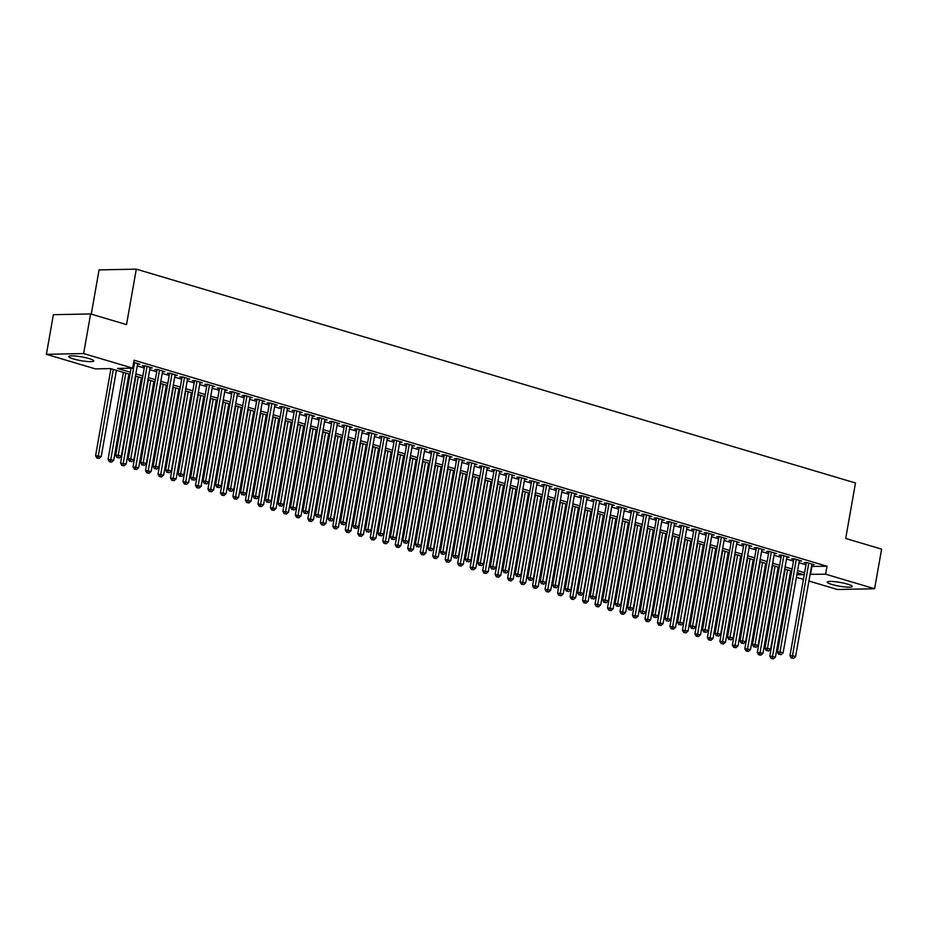 <?xml version="1.0" encoding="UTF-8"?>
<svg xmlns="http://www.w3.org/2000/svg" width="928" height="928" viewBox="0 0 928 928"><rect width="100%" height="100%" fill="white"/><g stroke="black" fill="none" stroke-linecap="round" stroke-linejoin="round"><path stroke-width="1.39" d="M89.1 358.602A12.702 1.914 10 0 1 93.751 360.969A12.702 1.914 10 0 1 86.501 361.433A12.702 1.914 10 0 1 73.405 358.927A12.702 1.914 10 0 1 68.742 356.561A12.702 1.914 10 0 1 76.003 356.097A12.702 1.914 10 0 1 89.1 358.602M847.612 584.141A12.702 1.914 10 0 1 852.264 586.496A12.702 1.914 10 0 1 845.014 586.96A12.702 1.914 10 0 1 831.906 584.454A12.702 1.914 10 0 1 827.254 582.088A12.702 1.914 10 0 1 834.516 581.636A12.702 1.914 10 0 1 847.612 584.141M91.269 314.128L99.064 269.897L136.3 269.143L855.488 482.978L845.698 538.449L881.6 549.121L874.617 588.746L837.369 589.5L808.914 581.044M803.404 579.408L796.421 577.332M790.923 575.685L789.856 575.372M129.978 374.367L110.502 368.578L95.41 368.892L46.4 354.322L83.636 353.556L132.646 368.126L117.554 368.439L130.361 372.244M83.636 353.556L90.631 313.942L53.383 314.696L46.4 354.322M137.553 364.298L139.861 364.252L133.655 362.407M150.034 368.01L152.343 367.964L144.849 365.736L142.332 365.794L144.524 366.444M162.516 371.722L164.824 371.676L157.342 369.448L154.825 369.506L157.006 370.156M175.009 375.434L177.318 375.388L169.824 373.16L167.307 373.218L169.488 373.868M187.491 379.146L189.799 379.1L182.306 376.872L179.788 376.93L181.981 377.58M199.984 382.858L202.281 382.812L194.799 380.584L192.282 380.642L194.462 381.292M212.466 386.57L214.774 386.524L207.28 384.296L204.763 384.354L206.944 385.004M224.947 390.282L227.256 390.236L219.762 388.008L217.245 388.066L219.437 388.716M237.44 393.994L239.749 393.948L232.255 391.72L229.738 391.778L231.919 392.428M249.922 397.706L252.23 397.66L244.737 395.432L242.22 395.49L244.412 396.14M262.404 401.43L264.712 401.372L257.218 399.144L254.713 399.202L256.894 399.852M274.897 405.142L277.205 405.095L269.712 402.856L267.194 402.914L269.375 403.564M287.378 408.854L289.687 408.807L282.193 406.58L279.676 406.626L281.868 407.276M299.86 412.566L302.168 412.519L294.686 410.292L292.169 410.338L294.35 410.988M312.353 416.278L314.662 416.231L307.168 414.004L304.651 414.05L306.832 414.7M324.835 419.99L327.143 419.943L319.65 417.716L317.132 417.762L319.325 418.412M337.316 423.702L339.625 423.655L332.143 421.428L329.626 421.474L331.806 422.124M349.81 427.414L352.118 427.367L344.624 425.14L342.107 425.186L344.288 425.836M362.291 431.126L364.6 431.079L357.106 428.852L354.589 428.898L356.781 429.548M374.784 434.838L377.081 434.791L369.599 432.564L367.082 432.61L369.263 433.26M387.266 438.55L389.574 438.503L382.081 436.276L379.564 436.322L381.744 436.972M399.748 442.262L402.056 442.215L394.562 439.988L392.045 440.034L394.238 440.684M412.241 445.974L414.549 445.927L407.056 443.7L404.538 443.746L406.719 444.396M424.722 449.686L427.031 449.639L419.537 447.412L417.02 447.458L419.212 448.108M437.204 453.398L439.512 453.351L432.019 451.124L429.513 451.17L431.694 451.82M449.697 457.11L452.006 457.063L444.512 454.836L441.995 454.882L444.176 455.532M462.179 460.822L464.487 460.775L456.994 458.548L454.476 458.606L456.669 459.256M474.66 464.534L476.969 464.487L469.487 462.26L466.97 462.318L469.15 462.968M487.154 468.246L489.462 468.199L481.968 465.972L479.451 466.03L481.632 466.68M499.635 471.958L501.944 471.911L494.45 469.684L491.933 469.742L494.125 470.392M512.117 475.67L514.425 475.623L506.943 473.396L504.426 473.454L506.607 474.104M524.61 479.382L526.918 479.335L519.425 477.108L516.908 477.166L519.088 477.816M537.092 483.094L539.4 483.047L531.906 480.82L529.389 480.878L531.582 481.528M549.585 486.806L551.893 486.759L544.4 484.532L541.882 484.59L544.063 485.24M562.066 490.518L564.375 490.471L556.881 488.244L554.364 488.302L556.545 488.952M574.548 494.241L576.856 494.183L569.363 491.956L566.846 492.014L569.038 492.664M587.041 497.953L589.35 497.907L581.856 495.68L579.339 495.726L581.52 496.376M599.523 501.665L601.831 501.619L594.338 499.392L591.82 499.438L594.013 500.088M612.004 505.377L614.313 505.331L606.819 503.104L604.314 503.15L606.494 503.8M624.498 509.089L626.806 509.043L619.312 506.816L616.795 506.862L618.976 507.512M636.979 512.801L639.288 512.755L631.794 510.528L629.277 510.574L631.469 511.224M649.461 516.513L651.769 516.467L644.287 514.24L641.77 514.286L643.951 514.936M661.954 520.225L664.262 520.179L656.769 517.952L654.252 517.998L656.432 518.648M674.436 523.937L676.744 523.891L669.25 521.664L666.733 521.71L668.926 522.36M686.929 527.649L689.226 527.603L681.744 525.376L679.226 525.422L681.407 526.072M699.41 531.361L701.719 531.315L694.225 529.088L691.708 529.134L693.889 529.784M711.892 535.073L714.2 535.027L706.707 532.8L704.19 532.846L706.382 533.496M724.385 538.785L726.694 538.739L719.2 536.512L716.683 536.558L718.864 537.208M736.867 542.497L739.175 542.451L731.682 540.224L729.164 540.27L731.357 540.92M749.348 546.209L751.657 546.163L744.163 543.936L741.658 543.982L743.838 544.632M761.842 549.921L764.15 549.875L756.656 547.648L754.139 547.694L756.32 548.344M774.323 553.633L776.632 553.587L769.138 551.36L766.621 551.418L768.813 552.067M786.805 557.345L789.113 557.299L781.631 555.072L779.114 555.13L781.295 555.779M799.298 561.057L801.606 561.011L794.113 558.784L791.596 558.842L793.776 559.491M811.49 566.428L826.999 566.242L134.05 360.203L132.646 368.126M137.263 365.957L144.234 368.033M149.744 369.669L156.728 371.745M162.226 373.381L169.209 375.457M174.719 377.093L181.691 379.169M187.201 380.805L194.184 382.881M199.682 384.517L206.666 386.593M212.176 388.229L219.159 390.305M224.657 391.941L231.64 394.017M237.139 395.653L244.122 397.729M249.632 399.365L256.615 401.441M262.114 403.077L269.097 405.153M274.595 406.8L281.578 408.865M287.088 410.512L294.072 412.589M299.57 414.224L306.553 416.301M312.063 417.936L319.035 420.013M324.545 421.648L331.528 423.725M337.026 425.36L344.01 427.437M349.52 429.072L356.503 431.149M362.001 432.784L368.984 434.861M374.483 436.496L381.466 438.573M386.976 440.208L393.959 442.285M399.458 443.92L406.441 445.997M411.939 447.632L418.922 449.709M424.432 451.344L431.416 453.421M436.914 455.056L443.897 457.133M449.396 458.768L456.379 460.845M461.889 462.48L468.872 464.557M474.37 466.192L481.354 468.269M486.864 469.904L493.835 471.981M499.345 473.616L506.328 475.693M511.827 477.328L518.81 479.405M524.32 481.04L531.303 483.117M536.802 484.752L543.785 486.829M549.283 488.464L556.266 490.541M561.776 492.176L568.76 494.253M574.258 495.888L581.241 497.965M586.74 499.612L593.723 501.677M599.233 503.324L606.216 505.4M611.714 507.036L618.698 509.112M624.208 510.748L631.179 512.824M636.689 514.46L643.672 516.536M649.171 518.172L656.154 520.248M661.664 521.884L668.636 523.96M674.146 525.596L681.129 527.672M686.627 529.308L693.61 531.384M699.12 533.02L706.104 535.096M711.602 536.732L718.585 538.808M724.084 540.444L731.067 542.52M736.577 544.156L743.56 546.232M749.058 547.868L756.042 549.944M761.54 551.58L768.523 553.656M774.033 555.292L781.016 557.368M786.515 559.004L793.498 561.08M799.008 562.716L805.98 564.792M811.78 564.769L814.088 564.723L806.594 562.496L804.077 562.554L806.27 563.203M90.631 313.942L126.521 324.614L136.3 269.143M826.999 566.242L825.607 574.177L874.617 588.746M810.086 574.351L825.607 574.177M135.859 373.88L142.842 375.956M148.341 377.592L155.324 379.668M160.834 381.304L167.817 383.38M173.316 385.016L180.299 387.092M185.797 388.728L192.78 390.804M198.29 392.44L205.274 394.516M210.772 396.152L217.755 398.228M223.265 399.864L230.237 401.94M235.747 403.587L242.73 405.652M248.228 407.299L255.212 409.376M260.722 411.011L267.705 413.088M273.203 414.723L280.186 416.8M285.685 418.435L292.668 420.512M298.178 422.147L305.161 424.224M310.66 425.859L317.643 427.936M323.141 429.571L330.124 431.648M335.634 433.283L342.618 435.36M348.116 436.995L355.099 439.072M360.609 440.707L367.581 442.784M373.091 444.419L380.074 446.496M385.572 448.131L392.556 450.208M398.066 451.843L405.037 453.92M410.547 455.555L417.53 457.632M423.029 459.267L430.012 461.344M435.522 462.979L442.505 465.056M448.004 466.691L454.987 468.768M460.485 470.403L467.468 472.48M472.978 474.115L479.962 476.192M485.46 477.827L492.443 479.904M497.942 481.539L504.925 483.616M510.435 485.251L517.418 487.328M522.916 488.963L529.9 491.04M535.41 492.675L542.381 494.752M547.891 496.399L554.874 498.464M560.373 500.111L567.356 502.187M572.866 503.823L579.849 505.899M585.348 507.535L592.331 509.611M597.829 511.247L604.812 513.323M610.322 514.959L617.306 517.035M622.804 518.671L629.787 520.747M635.286 522.383L642.269 524.459M647.779 526.095L654.762 528.171M660.26 529.807L667.244 531.883M672.742 533.519L679.725 535.595M685.235 537.231L692.218 539.307M697.717 540.943L704.7 543.019M710.21 544.655L717.182 546.731M722.692 548.367L729.675 550.443M735.173 552.079L742.156 554.155M747.666 555.791L754.65 557.867M760.148 559.503L767.131 561.579M772.63 563.215L779.613 565.291M785.123 566.927L792.106 569.003M797.604 570.639L804.588 572.715M796.885 574.757L803.462 574.618L797.233 572.773M791.723 571.138L784.74 569.061M779.242 567.426L772.258 565.349M766.76 563.714L759.777 561.637M754.267 559.99L747.284 557.925M741.785 556.278L734.802 554.202M729.292 552.566L722.32 550.49M716.81 548.854L709.827 546.778M704.329 545.142L697.346 543.066M691.836 541.43L684.864 539.354M679.354 537.718L672.371 535.642M666.872 534.006L659.889 531.93M654.379 530.294L647.396 528.218M641.898 526.582L634.914 524.506M629.416 522.87L622.433 520.794M616.923 519.158L609.94 517.082M604.441 515.446L597.458 513.37M591.96 511.734L584.976 509.658M579.466 508.022L572.483 505.946M566.985 504.31L560.002 502.234M554.492 500.598L547.52 498.522M542.01 496.886L535.027 494.81M529.528 493.174L522.545 491.098M517.035 489.462L510.052 487.386M504.554 485.75L497.57 483.674M492.072 482.038L485.089 479.962M479.579 478.326L472.596 476.25M467.097 474.614L460.114 472.538M454.616 470.902L447.632 468.826M442.122 467.178L435.139 465.114M429.641 463.466L422.658 461.39M417.159 459.754L410.176 457.678M404.666 456.042L397.683 453.966M392.184 452.33L385.201 450.254M379.691 448.618L372.72 446.542M367.21 444.906L360.226 442.83M354.728 441.194L347.745 439.118M342.235 437.482L335.252 435.406M329.753 433.77L322.77 431.694M317.272 430.058L310.288 427.982M304.778 426.346L297.795 424.27M292.297 422.634L285.314 420.558M279.815 418.922L272.832 416.846M267.322 415.21L260.339 413.134M254.84 411.498L247.857 409.422M242.359 407.786L235.376 405.71M229.866 404.074L222.882 401.998M217.384 400.362L210.401 398.286M204.891 396.65L197.919 394.574M192.409 392.938L185.426 390.862M179.928 389.226L172.944 387.15M167.434 385.514L160.451 383.438M154.953 381.802L147.97 379.726M142.471 378.09L135.488 376.014M789.937 574.896L791.062 574.873M811.907 566.556L810.504 574.478M806.386 562.507L789.948 655.76L792.466 655.702L808.787 563.145M792.28 658.056L793.533 658.428L792.28 658.056L792.466 655.702L795.586 656.63L811.907 564.073M789.948 655.76L791.271 658.08M793.533 658.428L795.586 656.63M785.158 569.177L769.811 656.166L775.448 657.047L790.656 570.813M787.536 569.885L772.154 658.474L771.145 658.486L773.395 658.845L772.154 658.474M775.448 657.047L773.395 658.845M771.145 658.486L769.811 656.166M793.904 558.795L777.455 652.048L779.972 651.99L796.294 559.433M779.798 654.344L781.04 654.716L779.798 654.344L779.972 651.99L783.093 652.918L799.414 560.361M777.455 652.048L778.789 654.368M781.04 654.716L783.093 652.918M781.422 555.083L764.974 648.336L767.491 648.278L783.812 555.721M767.305 650.632L768.558 651.004L767.305 650.632L767.491 648.278L770.611 649.206L786.932 556.649M764.974 648.336L766.308 650.656M768.558 651.004L770.611 649.206M768.929 551.36L752.492 644.624L755.009 644.566L771.33 552.009M754.824 646.92L756.076 647.292L754.824 646.92L755.009 644.566L758.13 645.494L774.451 552.937M752.492 644.624L753.814 646.944M756.076 647.292L758.13 645.494M756.448 547.648L739.999 640.912L742.516 640.854L758.837 548.297M742.342 643.208L743.583 643.58L742.342 643.208L742.516 640.854L745.636 641.782L761.958 549.225M739.999 640.912L741.333 643.232M743.583 643.58L745.636 641.782M772.664 565.465L757.329 652.454L762.967 653.335L778.174 567.101M775.054 566.173L759.661 654.762L758.663 654.774L760.914 655.133L759.661 654.762M762.967 653.335L760.914 655.133M758.663 654.774L757.329 652.454M760.183 561.753L744.848 648.742L750.485 649.623L765.681 563.389M762.561 562.461L747.179 651.038L746.17 651.062L748.432 651.41L747.179 651.038M750.485 649.623L748.432 651.41M746.17 651.062L744.848 648.742M747.701 558.041L732.354 645.03L737.992 645.911L753.2 559.677M750.079 558.749L734.698 647.326L733.688 647.35L735.939 647.698L734.698 647.326M737.992 645.911L735.939 647.698M733.688 647.35L732.354 645.03M735.208 554.329L719.873 641.318L725.51 642.188L740.718 555.965M737.598 555.037L722.204 643.614L721.195 643.638L723.457 643.986L722.204 643.614M725.51 642.188L723.457 643.986M721.195 643.638L719.873 641.318M743.954 543.936L727.517 637.2L730.034 637.142L746.356 544.585M729.849 639.496L731.102 639.868L729.849 639.496L730.034 637.142L733.155 638.07L749.476 545.513M727.517 637.2L728.84 639.52M731.102 639.868L733.155 638.07M722.726 550.617L707.391 637.606L713.029 638.476L728.225 552.253M725.104 551.325L709.723 639.902L708.714 639.926L710.964 640.274L709.723 639.902M713.029 638.476L710.964 640.274M708.714 639.926L707.391 637.606M731.473 540.224L715.036 633.476L717.553 633.43L733.862 540.873M717.367 635.784L718.608 636.156L717.367 635.784L717.553 633.43L720.673 634.358L736.994 541.801M715.036 633.476L716.358 635.808M718.608 636.156L720.673 634.358M710.245 546.905L694.898 633.894L700.536 634.764L715.743 548.541M712.623 547.613L697.23 636.19L696.232 636.214L698.482 636.562L697.23 636.19M700.536 634.764L698.482 636.562M696.232 636.214L694.898 633.894M718.991 536.512L702.542 629.764L705.06 629.718L721.381 537.161M704.874 632.072L706.127 632.444L704.874 632.072L705.06 629.718L708.18 630.646L724.501 538.089M702.542 629.764L703.876 632.096M706.127 632.444L708.18 630.646M697.752 543.193L682.416 630.182L688.054 631.052L703.262 544.829M700.141 543.901L684.748 632.478L683.739 632.502L686.001 632.85L684.748 632.478M688.054 631.052L686.001 632.85M683.739 632.502L682.416 630.182M706.498 532.8L690.061 626.052L692.578 626.006L708.899 533.449M692.392 628.36L693.645 628.732L692.392 628.36L692.578 626.006L695.698 626.934L712.02 534.377M690.061 626.052L691.383 628.384M693.645 628.732L695.698 626.934M685.27 539.481L669.935 626.47L675.572 627.34L690.768 541.117M687.648 540.189L672.266 628.766L671.257 628.79L673.508 629.138L672.266 628.766M675.572 627.34L673.508 629.138M671.257 628.79L669.935 626.47M694.016 529.088L677.579 622.34L680.085 622.294L696.406 529.737M679.911 624.648L681.152 625.02L679.911 624.648L680.085 622.294L683.217 623.222L699.526 530.665M677.579 622.34L678.902 624.672M681.152 625.02L683.217 623.222M681.535 525.376L665.086 618.628L667.603 618.582L683.924 526.025M667.418 620.936L668.67 621.308L667.418 620.936L667.603 618.582L670.724 619.51L687.045 526.953M665.086 618.628L666.42 620.96M668.67 621.308L670.724 619.51M669.042 521.664L652.604 614.916L655.122 614.87L671.443 522.313M654.936 617.224L656.189 617.596L654.936 617.224L655.122 614.87L658.242 615.798L674.563 523.241M652.604 614.916L653.927 617.248M656.189 617.596L658.242 615.798M656.56 517.952L640.111 611.204L642.628 611.158L658.95 518.601M642.454 613.512L643.696 613.884L642.454 613.512L642.628 611.158L645.749 612.086L662.07 519.529M640.111 611.204L641.445 613.536M643.696 613.884L645.749 612.086M644.078 514.24L627.63 607.492L630.147 607.446L646.468 514.889M629.961 609.8L631.214 610.172L629.961 609.8L630.147 607.446L633.267 608.374L649.588 515.817M627.63 607.492L628.964 609.812M631.214 610.172L633.267 608.374M631.585 510.528L615.148 603.78L617.665 603.734L633.986 511.177M617.48 606.088L618.732 606.46L617.48 606.088L617.665 603.734L620.786 604.662L637.107 512.105M615.148 603.78L616.47 606.1M618.732 606.46L620.786 604.662M619.104 506.816L602.655 600.068L605.172 600.022L621.493 507.465M604.998 602.376L606.239 602.748L604.998 602.376L605.172 600.022L608.292 600.95L624.614 508.393M602.655 600.068L603.989 602.388M606.239 602.748L608.292 600.95M606.622 503.104L590.173 596.356L592.69 596.31L609.012 503.753M592.505 598.664L593.758 599.036L592.505 598.664L592.69 596.31L595.811 597.238L612.132 504.681M590.173 596.356L591.496 598.676M593.758 599.036L595.811 597.238M594.129 499.392L577.692 592.644L580.209 592.598L596.518 500.041M580.023 594.952L581.276 595.324L580.023 594.952L580.209 592.598L583.329 593.526L599.65 500.969M577.692 592.644L579.014 594.964M581.276 595.324L583.329 593.526M581.647 495.68L565.198 588.932L567.716 588.886L584.037 496.329M567.542 591.24L568.783 591.612L567.542 591.24L567.716 588.886L570.836 589.814L587.157 497.257M565.198 588.932L566.532 591.252M568.783 591.612L570.836 589.814M569.154 491.968L552.717 585.22L555.234 585.174L571.555 492.606M555.048 587.517L556.301 587.888L555.048 587.517L555.234 585.174L558.354 586.102L574.676 493.534M552.717 585.22L554.039 587.54M556.301 587.888L558.354 586.102M556.672 488.256L540.235 581.508L542.741 581.45L559.062 488.894M542.567 583.805L543.808 584.176L542.567 583.805L542.741 581.45L545.873 582.378L562.194 489.822M540.235 581.508L541.558 583.828M543.808 584.176L545.873 582.378M672.777 535.769L657.442 622.758L663.079 623.628L678.287 537.405M675.166 536.477L659.773 625.054L658.776 625.078L661.026 625.426L659.773 625.054M663.079 623.628L661.026 625.426M658.776 625.078L657.442 622.758M660.295 532.057L644.96 619.046L650.598 619.916L665.805 533.693M662.673 532.765L647.292 621.342L646.282 621.366L648.544 621.714L647.292 621.342M650.598 619.916L648.544 621.714M646.282 621.366L644.96 619.046M647.814 528.345L632.467 615.334L638.104 616.204L653.312 529.981M650.192 529.053L634.81 617.63L633.801 617.654L636.051 618.002L634.81 617.63M638.104 616.204L636.051 618.002M633.801 617.654L632.467 615.334M635.32 524.633L619.985 611.622L625.623 612.492L640.83 526.269M637.71 525.341L622.317 613.918L621.319 613.942L623.57 614.29L622.317 613.918M625.623 612.492L623.57 614.29M621.319 613.942L619.985 611.622M622.839 520.921L607.504 607.91L613.141 608.78L628.337 522.557M625.217 521.629L609.835 610.206L608.826 610.23L611.088 610.578L609.835 610.206M613.141 608.78L611.088 610.578M608.826 610.23L607.504 607.91M610.357 517.209L595.01 604.186L600.648 605.068L615.856 518.845M612.735 517.917L597.354 606.494L596.344 606.518L598.595 606.866L597.354 606.494M600.648 605.068L598.595 606.866M596.344 606.518L595.01 604.186M597.864 513.497L582.529 600.474L588.166 601.356L603.374 515.133M600.254 514.205L584.86 602.782L583.863 602.806L586.113 603.154L584.86 602.782M588.166 601.356L586.113 603.154M583.863 602.806L582.529 600.474M585.382 509.774L570.047 596.762L575.685 597.644L590.881 511.421M587.76 510.493L572.379 599.07L571.37 599.094L573.632 599.442L572.379 599.07M575.685 597.644L573.632 599.442M571.37 599.094L570.047 596.762M572.901 506.062L557.554 593.05L563.192 593.932L578.399 507.709M575.279 506.781L559.897 595.358L558.888 595.382L561.138 595.73L559.897 595.358M563.192 593.932L561.138 595.73M558.888 595.382L557.554 593.05M560.408 502.35L545.072 589.338L550.71 590.22L565.918 503.985M562.797 503.057L547.404 591.646L546.395 591.67L548.657 592.018L547.404 591.646M550.71 590.22L548.657 592.018M546.395 591.67L545.072 589.338M547.926 498.638L532.591 585.626L538.228 586.508L553.424 500.273M550.304 499.345L534.922 587.934L533.913 587.958L536.164 588.306L534.922 587.934M538.228 586.508L536.164 588.306M533.913 587.958L532.591 585.626M535.433 494.926L520.098 581.914L525.735 582.796L540.943 496.561M537.822 495.633L522.429 584.222L521.432 584.246L523.682 584.594L522.429 584.222M525.735 582.796L523.682 584.594M521.432 584.246L520.098 581.914M544.191 484.544L527.742 577.796L530.259 577.738L546.58 485.182M530.074 580.093L531.326 580.464L530.074 580.093L530.259 577.738L533.38 578.666L549.701 486.11M527.742 577.796L529.076 580.116M531.326 580.464L533.38 578.666M531.698 480.832L515.26 574.084L517.778 574.026L534.099 481.47M517.592 576.381L518.845 576.752L517.592 576.381L517.778 574.026L520.898 574.954L537.219 482.398M515.26 574.084L516.583 576.404M518.845 576.752L520.898 574.954M519.216 477.12L502.779 570.372L505.284 570.314L521.606 477.758M505.11 572.669L506.352 573.04L505.11 572.669L505.284 570.314L508.416 571.242L524.726 478.686M502.779 570.372L504.101 572.692M506.352 573.04L508.416 571.242M506.734 473.408L490.286 566.66L492.803 566.602L509.124 474.046M492.617 568.957L493.87 569.328L492.617 568.957L492.803 566.602L495.923 567.53L512.244 474.974M490.286 566.66L491.62 568.98M493.87 569.328L495.923 567.53M522.951 491.214L507.616 578.202L513.254 579.084L528.461 492.849M525.329 491.921L509.948 580.51L508.938 580.522L511.2 580.882L509.948 580.51M513.254 579.084L511.2 580.882M508.938 580.522L507.616 578.202M510.47 487.502L495.134 574.49L500.772 575.372L515.968 489.137M512.848 488.209L497.466 576.798L496.457 576.81L498.707 577.17L497.466 576.798M500.772 575.372L498.707 577.17M496.457 576.81L495.134 574.49M497.976 483.79L482.641 570.778L488.279 571.66L503.486 485.425M500.366 484.497L484.973 573.086L483.975 573.098L486.226 573.458L484.973 573.086M488.279 571.66L486.226 573.458M483.975 573.098L482.641 570.778M485.495 480.078L470.16 567.066L475.797 567.948L491.005 481.713M487.873 480.785L472.491 569.374L471.482 569.386L473.744 569.746L472.491 569.374M475.797 567.948L473.744 569.746M471.482 569.386L470.16 567.066M494.241 469.696L477.804 562.948L480.321 562.89L496.642 470.334M480.136 565.245L481.388 565.616L480.136 565.245L480.321 562.89L483.442 563.818L499.763 471.262M477.804 562.948L479.126 565.268M481.388 565.616L483.442 563.818M473.013 476.366L457.666 563.354L463.304 564.236L478.512 478.001M475.391 477.073L460.01 565.662L459 565.674L461.251 566.034L460.01 565.662M463.304 564.236L461.251 566.034M459 565.674L457.666 563.354M481.76 465.984L465.311 559.236L467.828 559.178L484.149 466.622M467.654 561.533L468.895 561.904L467.654 561.533L467.828 559.178L470.948 560.106L487.27 467.55M465.311 559.236L466.645 561.556M468.895 561.904L470.948 560.106M460.52 472.654L445.185 559.642L450.822 560.524L466.03 474.289M462.91 473.361L447.516 561.95L446.519 561.962L448.769 562.322L447.516 561.95M450.822 560.524L448.769 562.322M446.519 561.962L445.185 559.642M469.278 462.272L452.829 555.524L455.346 555.466L471.668 462.91M455.161 557.821L456.414 558.192L455.161 557.821L455.346 555.466L458.467 556.394L474.788 463.838M452.829 555.524L454.163 557.844M456.414 558.192L458.467 556.394M448.038 468.942L432.703 555.93L438.341 556.812L453.537 470.577M450.416 469.649L435.035 558.227L434.026 558.25L436.288 558.598L435.035 558.227M438.341 556.812L436.288 558.598M434.026 558.25L432.703 555.93M456.785 458.548L440.348 551.812L442.865 551.754L459.186 459.198M442.679 554.109L443.932 554.48L442.679 554.109L442.865 551.754L445.985 552.682L462.306 460.126M440.348 551.812L441.67 554.132M443.932 554.48L445.985 552.682M435.557 465.23L420.21 552.218L425.848 553.088L441.055 466.865M437.935 465.937L422.553 554.515L421.544 554.538L423.794 554.886L422.553 554.515M425.848 553.088L423.794 554.886M421.544 554.538L420.21 552.218M444.303 454.836L427.854 548.1L430.372 548.042L446.693 455.486M430.198 550.397L431.439 550.768L430.198 550.397L430.372 548.042L433.492 548.97L449.813 456.414M427.854 548.1L429.188 550.42M431.439 550.768L433.492 548.97M423.064 461.518L407.728 548.506L413.366 549.376L428.574 463.153M425.453 462.225L410.06 550.803L409.051 550.826L411.313 551.174L410.06 550.803M413.366 549.376L411.313 551.174M409.051 550.826L407.728 548.506M431.822 451.124L415.373 544.376L417.89 544.33L434.211 451.774M417.704 546.685L418.957 547.056L417.704 546.685L417.89 544.33L421.01 545.258L437.332 452.702M415.373 544.376L416.695 546.708M418.957 547.056L421.01 545.258M410.582 457.806L395.247 544.794L400.884 545.664L416.08 459.441M412.96 458.513L397.578 547.091L396.569 547.114L398.831 547.462L397.578 547.091M400.884 545.664L398.831 547.462M396.569 547.114L395.247 544.794M419.328 447.412L402.891 540.664L405.408 540.618L421.718 448.062M405.223 542.973L406.476 543.344L405.223 542.973L405.408 540.618L408.529 541.546L424.85 448.99M402.891 540.664L404.214 542.996M406.476 543.344L408.529 541.546M398.1 454.094L382.754 541.082L388.391 541.952L403.599 455.729M400.478 454.801L385.097 543.379L384.088 543.402L386.338 543.75L385.097 543.379M388.391 541.952L386.338 543.75M384.088 543.402L382.754 541.082M406.847 443.7L390.398 536.952L392.915 536.906L409.236 444.35M392.741 539.261L393.982 539.632L392.741 539.261L392.915 536.906L396.036 537.834L412.357 445.278M390.398 536.952L391.732 539.284M393.982 539.632L396.036 537.834M385.607 450.382L370.272 537.37L375.91 538.24L391.117 452.017M387.997 451.089L372.604 539.667L371.594 539.69L373.856 540.038L372.604 539.667M375.91 538.24L373.856 540.038M371.594 539.69L370.272 537.37M394.354 439.988L377.916 533.24L380.434 533.194L396.755 440.638M380.248 535.549L381.501 535.92L380.248 535.549L380.434 533.194L383.554 534.122L399.875 441.566M377.916 533.24L379.239 535.572M381.501 535.92L383.554 534.122M373.126 446.67L357.79 533.658L363.428 534.528L378.624 448.305M375.504 447.377L360.122 535.955L359.113 535.978L361.363 536.326L360.122 535.955M363.428 534.528L361.363 536.326M359.113 535.978L357.79 533.658M381.872 436.276L365.435 529.528L367.94 529.482L384.262 436.926M367.766 531.837L369.008 532.208L367.766 531.837L367.94 529.482L371.072 530.41L387.382 437.854M365.435 529.528L366.757 531.86M369.008 532.208L371.072 530.41M360.632 442.958L345.297 529.946L350.935 530.816L366.142 444.593M363.022 443.665L347.629 532.243L346.631 532.266L348.882 532.614L347.629 532.243M350.935 530.816L348.882 532.614M346.631 532.266L345.297 529.946M369.39 432.564L352.942 525.816L355.459 525.77L371.78 433.214M355.273 528.125L356.526 528.496L355.273 528.125L355.459 525.77L358.579 526.698L374.9 434.142M352.942 525.816L354.276 528.148M356.526 528.496L358.579 526.698M348.151 439.246L332.816 526.234L338.453 527.104L353.661 440.881M350.529 439.953L335.147 528.531L334.138 528.554L336.4 528.902L335.147 528.531M338.453 527.104L336.4 528.902M334.138 528.554L332.816 526.234M356.897 428.852L340.46 522.104L342.977 522.058L359.298 429.502M342.792 524.413L344.044 524.784L342.792 524.413L342.977 522.058L346.098 522.986L362.419 430.43M340.46 522.104L341.782 524.436M344.044 524.784L346.098 522.986M335.669 435.534L320.322 522.522L325.96 523.392L341.168 437.169M338.047 436.241L322.666 524.819L321.656 524.842L323.907 525.19L322.666 524.819M325.96 523.392L323.907 525.19M321.656 524.842L320.322 522.522M344.416 425.14L327.967 518.392L330.484 518.346L346.805 425.79M330.31 520.701L331.551 521.072L330.31 520.701L330.484 518.346L333.604 519.274L349.926 426.718M327.967 518.392L329.301 520.724M331.551 521.072L333.604 519.274M323.176 431.822L307.841 518.81L313.478 519.68L328.686 433.457M325.566 432.529L310.172 521.107L309.175 521.13L311.425 521.478L310.172 521.107M313.478 519.68L311.425 521.478M309.175 521.13L307.841 518.81M331.934 421.428L315.485 514.68L318.002 514.634L334.324 422.078M317.817 516.989L319.07 517.36L317.817 516.989L318.002 514.634L321.123 515.562L337.444 423.006M315.485 514.68L316.819 517M319.07 517.36L321.123 515.562M310.694 428.11L295.359 515.098L300.997 515.968L316.193 429.745M313.072 428.817L297.691 517.395L296.682 517.418L298.944 517.766L297.691 517.395M300.997 515.968L298.944 517.766M296.682 517.418L295.359 515.098M319.441 417.716L303.004 510.968L305.521 510.922L321.842 418.366M305.335 513.277L306.588 513.648L305.335 513.277L305.521 510.922L308.641 511.85L324.962 419.294M303.004 510.968L304.326 513.288M306.588 513.648L308.641 511.85M298.213 424.398L282.866 511.374L288.504 512.256L303.711 426.033M300.591 425.105L285.209 513.683L284.2 513.706L286.45 514.054L285.209 513.683M288.504 512.256L286.45 514.054M284.2 513.706L282.866 511.374M306.959 414.004L290.51 507.256L293.028 507.21L309.349 414.654M292.854 509.565L294.095 509.936L292.854 509.565L293.028 507.21L296.148 508.138L312.469 415.582M290.51 507.256L291.844 509.576M294.095 509.936L296.148 508.138M285.72 420.686L270.384 507.662L276.022 508.544L291.23 422.321M288.109 421.393L272.716 509.971L271.718 509.994L273.969 510.342L272.716 509.971M276.022 508.544L273.969 510.342M271.718 509.994L270.384 507.662M294.478 410.292L278.029 503.544L280.546 503.498L296.867 410.942M280.36 505.853L281.613 506.224L280.36 505.853L280.546 503.498L283.666 504.426L299.988 411.87M278.029 503.544L279.363 505.864M281.613 506.224L283.666 504.426M273.238 416.962L257.903 503.95L263.54 504.832L278.736 418.609M275.616 417.681L260.234 506.259L259.225 506.282L261.487 506.63L260.234 506.259M263.54 504.832L261.487 506.63M259.225 506.282L257.903 503.95M281.984 406.58L265.547 499.832L268.064 499.786L284.386 407.23M267.879 502.141L269.132 502.512L267.879 502.141L268.064 499.786L271.185 500.714L287.506 408.158M265.547 499.832L266.87 502.152M269.132 502.512L271.185 500.714M260.756 413.25L245.41 500.238L251.047 501.12L266.255 414.897M263.134 413.969L247.753 502.547L246.744 502.57L248.994 502.918L247.753 502.547M251.047 501.12L248.994 502.918M246.744 502.57L245.41 500.238M269.503 402.868L253.054 496.12L255.571 496.074L271.892 403.518M255.397 498.417L256.638 498.8L255.397 498.417L255.571 496.074L258.692 497.002L275.013 404.446M253.054 496.12L254.388 498.44M256.638 498.8L258.692 497.002M248.263 409.538L232.928 496.526L238.566 497.408L253.773 411.174M250.653 410.246L235.26 498.835L234.25 498.858L236.512 499.206L235.26 498.835M238.566 497.408L236.512 499.206M234.25 498.858L232.928 496.526M257.01 399.156L240.572 492.408L243.09 492.362L259.411 399.794M242.904 494.705L244.157 495.076L242.904 494.705L243.09 492.362L246.21 493.29L262.531 400.722M240.572 492.408L241.895 494.728M244.157 495.076L246.21 493.29M235.782 405.826L220.446 492.814L226.084 493.696L241.28 407.462M238.16 406.534L222.778 495.123L221.769 495.146L224.031 495.494L222.778 495.123M226.084 493.696L224.031 495.494M221.769 495.146L220.446 492.814M244.528 395.444L228.091 488.696L230.608 488.638L246.918 396.082M230.422 490.993L231.664 491.364L230.422 490.993L230.608 488.638L233.728 489.566L250.05 397.01M228.091 488.696L229.413 491.016M231.664 491.364L233.728 489.566M223.3 402.114L207.953 489.102L213.591 489.984L228.798 403.75M225.678 402.822L210.296 491.411L209.287 491.434L211.538 491.782L210.296 491.411M213.591 489.984L211.538 491.782M209.287 491.434L207.953 489.102M232.046 391.732L215.598 484.984L218.115 484.926L234.436 392.37M217.941 487.281L219.182 487.652L217.941 487.281L218.115 484.926L221.235 485.854L237.556 393.298M215.598 484.984L216.932 487.304M219.182 487.652L221.235 485.854M210.807 398.402L195.472 485.39L201.109 486.272L216.317 400.038M213.196 399.11L197.803 487.699L196.794 487.71L199.056 488.07L197.803 487.699M201.109 486.272L199.056 488.07M196.794 487.71L195.472 485.39M219.553 388.02L203.116 481.272L205.633 481.214L221.954 388.658M205.448 483.569L206.7 483.94L205.448 483.569L205.633 481.214L208.754 482.142L225.075 389.586M203.116 481.272L204.438 483.592M206.7 483.94L208.754 482.142M198.325 394.69L182.99 481.678L188.628 482.56L203.824 396.326M200.703 395.398L185.322 483.987L184.312 483.998L186.563 484.358L185.322 483.987M188.628 482.56L186.563 484.358M184.312 483.998L182.99 481.678M207.072 384.308L190.634 477.56L193.14 477.502L209.461 384.946M192.966 479.857L194.207 480.228L192.966 479.857L193.14 477.502L196.272 478.43L212.582 385.874M190.634 477.56L191.957 479.88M194.207 480.228L196.272 478.43M185.832 390.978L170.497 477.966L176.134 478.848L191.342 392.614M188.222 391.686L172.828 480.275L171.831 480.286L174.081 480.646L172.828 480.275M176.134 478.848L174.081 480.646M171.831 480.286L170.497 477.966M194.59 380.596L178.141 473.848L180.658 473.79L196.98 381.234M180.473 476.145L181.726 476.516L180.473 476.145L180.658 473.79L183.779 474.718L200.1 382.162M178.141 473.848L179.475 476.168M181.726 476.516L183.779 474.718M173.35 387.266L158.015 474.254L163.653 475.136L178.86 388.902M175.728 387.974L160.347 476.563L159.338 476.574L161.6 476.934L160.347 476.563M163.653 475.136L161.6 476.934M159.338 476.574L158.015 474.254M182.097 376.884L165.66 470.136L168.177 470.078L184.498 377.522M167.991 472.433L169.244 472.804L167.991 472.433L168.177 470.078L171.297 471.006L187.618 378.45M165.66 470.136L166.982 472.456M169.244 472.804L171.297 471.006M160.869 383.554L145.522 470.542L151.16 471.424L166.367 385.19M163.247 384.262L147.865 472.851L146.856 472.862L149.106 473.222L147.865 472.851M151.16 471.424L149.106 473.222M146.856 472.862L145.522 470.542M169.615 373.172L153.166 466.424L155.684 466.366L172.005 373.81M155.51 468.721L156.751 469.092L155.51 468.721L155.684 466.366L158.804 467.294L175.125 374.738M153.166 466.424L154.5 468.744M156.751 469.092L158.804 467.294M148.376 379.842L133.04 466.83L138.678 467.712L153.886 381.478M150.765 380.55L135.372 469.139L134.374 469.15L136.625 469.51L135.372 469.139M138.678 467.712L136.625 469.51M134.374 469.15L133.04 466.83M157.134 369.448L140.685 462.712L143.202 462.654L159.523 370.098M143.016 465.009L144.269 465.38L143.016 465.009L143.202 462.654L146.322 463.582L162.644 371.026M140.685 462.712L142.019 465.032M144.269 465.38L146.322 463.582M135.894 376.13L120.559 463.118L126.196 464L141.392 377.766M138.272 376.838L122.89 465.415L121.881 465.438L124.143 465.786L122.89 465.415M126.196 464L124.143 465.786M121.881 465.438L120.559 463.118M144.64 365.736L128.203 459L130.72 458.942L147.042 366.386M130.535 461.297L131.788 461.668L130.535 461.297L130.72 458.942L133.841 459.87L150.162 367.314M128.203 459L129.526 461.32M131.788 461.668L133.841 459.87M123.412 372.418L108.066 459.406L113.703 460.276L128.911 374.054M125.79 373.126L110.409 461.703L109.4 461.726L111.65 462.074L110.409 461.703M113.703 460.276L111.65 462.074M109.4 461.726L108.066 459.406M131.08 368.161L115.71 455.288L118.227 455.23L134.548 362.674M118.053 457.585L119.294 457.956L118.053 457.585L118.227 455.23L121.348 456.158L137.669 363.602M115.71 455.288L117.044 457.608M119.294 457.956L121.348 456.158M110.919 368.706L95.584 455.694L101.222 456.564L116.429 370.342M113.309 369.414L97.916 457.991L96.918 458.014L99.168 458.362L97.916 457.991M101.222 456.564L99.168 458.362M96.918 458.014L95.584 455.694"/></g></svg>
